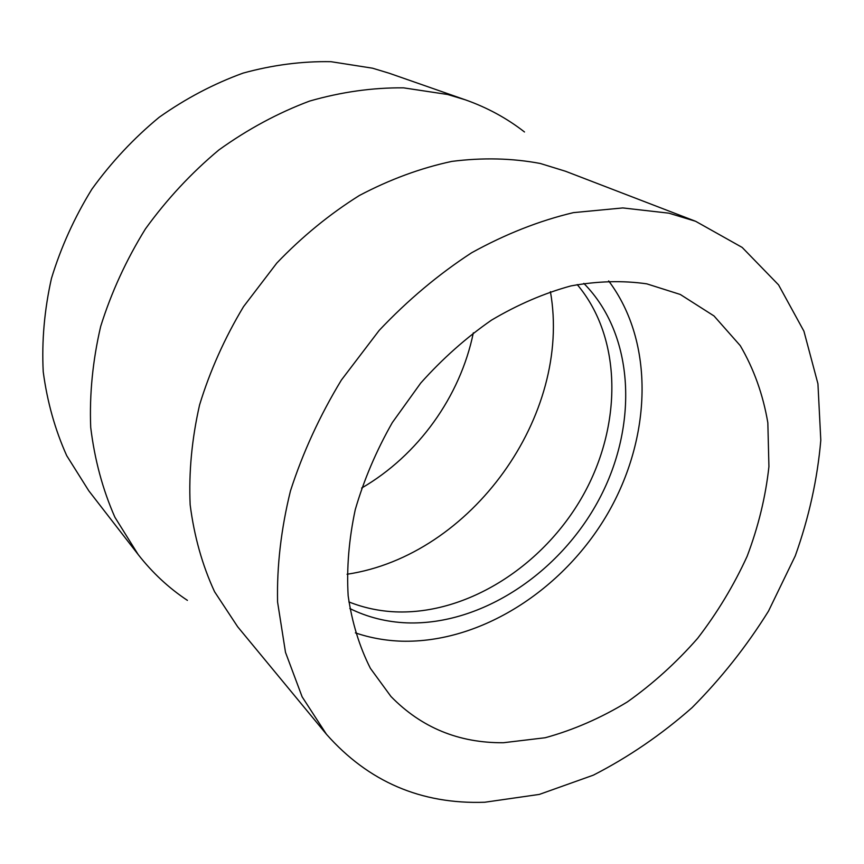 <?xml version="1.0" encoding="UTF-8"?>
<svg xmlns="http://www.w3.org/2000/svg" width="864" height="864" viewBox="0 0 864 864"><rect width="100%" height="100%" fill="white"/><g stroke="black" fill="none" stroke-linecap="round" stroke-linejoin="round"><path stroke-width="1.3" d="M473.332 332.824C460.285 396.608 417.949 455.447 361.606 488.074M550.422 291.665C572.249 415.357 471.29 555.649 347.069 574.247M187.412 600.372C168.836 588.071 152.42 572.789 138.154 554.515L88.798 490.817L66.722 455.684C55.026 429.667 47.196 401.684 43.222 371.725C41.666 341.032 44.399 309.949 51.44 278.478C60.934 247.288 74.412 217.512 91.886 189.173C111.402 162.151 133.844 138.175 159.203 117.256C185.825 98.453 213.786 83.743 243.108 73.105C272.7 64.962 301.979 61.16 330.955 61.69L372.535 68.191L389.286 73.267L465.372 99.835C487.22 107.557 506.93 118.271 524.491 131.976M138.154 554.515L114.934 517.309C102.697 489.596 94.619 459.626 90.709 427.388C89.392 394.286 92.718 360.623 100.678 326.419C111.305 292.464 126.22 259.967 145.411 228.938C166.806 199.325 191.3 172.994 218.873 149.958C247.752 129.222 277.992 112.936 309.571 101.088C341.366 91.951 372.708 87.545 403.574 87.847L447.682 94.5L465.372 99.835M326.452 734.27L237.665 626.767L214.553 591.7C202.316 565.229 194.184 536.263 190.156 504.792C188.698 472.306 191.84 439.009 199.584 404.903C209.974 370.904 224.618 338.148 243.529 306.644L276.815 263.056C302.119 236.639 329.638 214.121 359.381 195.491C389.848 179.42 420.671 168.059 451.84 161.395C482.684 157.475 512.168 158.177 540.302 163.48L565.488 171.245L695.617 221.292L742.165 247.417L778.561 284.882L803.92 331.182L817.938 383.778L820.8 440.23C817.452 479.023 808.952 517.579 795.269 555.876L768.506 611.107C746.604 646.272 721.127 678.445 692.064 707.648C661.327 734.702 628.42 757.199 593.341 775.159L539.363 794.405L484.747 802.246C421.222 804.427 368.464 781.769 326.452 734.27L302.13 696.827L285.498 652.352L277.582 602.057C276.782 566.168 281.07 529.124 290.455 490.936C302.767 452.747 319.745 415.768 341.399 380.03L379.199 330.383C407.743 300.164 438.566 274.288 471.658 252.752C505.44 234.09 539.352 220.72 573.426 212.63L622.804 207.932L668.866 213.17L695.617 221.292M608.656 280.93C655.096 342.576 651.672 438.059 607.414 514.069C563.058 590.101 480.568 643.27 401.663 641.185C385.636 640.667 370.213 637.902 355.374 632.869M646.78 283.846L680.281 294.462L714.02 315.954L740.264 345.654C753.872 368.917 763.063 394.621 767.837 422.766L768.928 466.592C765.644 496.703 758.387 526.586 747.144 556.265C733.838 585.36 717.325 612.727 697.604 638.366C676.328 662.623 652.892 683.834 627.286 701.978C600.782 718.06 573.437 729.983 545.26 737.726L503.356 742.738C458.838 743.062 421.384 727.65 390.96 696.492L370.397 668.347C359.424 646.65 352.015 622.48 348.16 595.847C346.54 568.145 348.905 539.417 355.255 509.674C363.917 479.833 376.272 450.803 392.332 422.561L420.725 383.065C442.368 358.841 465.955 337.867 491.486 320.144C517.666 304.625 544.147 293.22 570.931 285.919C597.424 281.07 622.706 280.379 646.78 283.846M577.217 284.58C622.534 338.332 622.307 425.704 582.865 495.72C543.38 565.769 467.575 614.66 395.647 611.874C379.285 611.15 363.69 607.824 348.862 601.906M583.816 283.392C634.921 335.038 638.345 425.639 599.141 499.252C559.98 572.972 481.475 625.46 406.976 622.879C386.64 622.069 367.578 617.285 349.823 608.537"/></g></svg>

